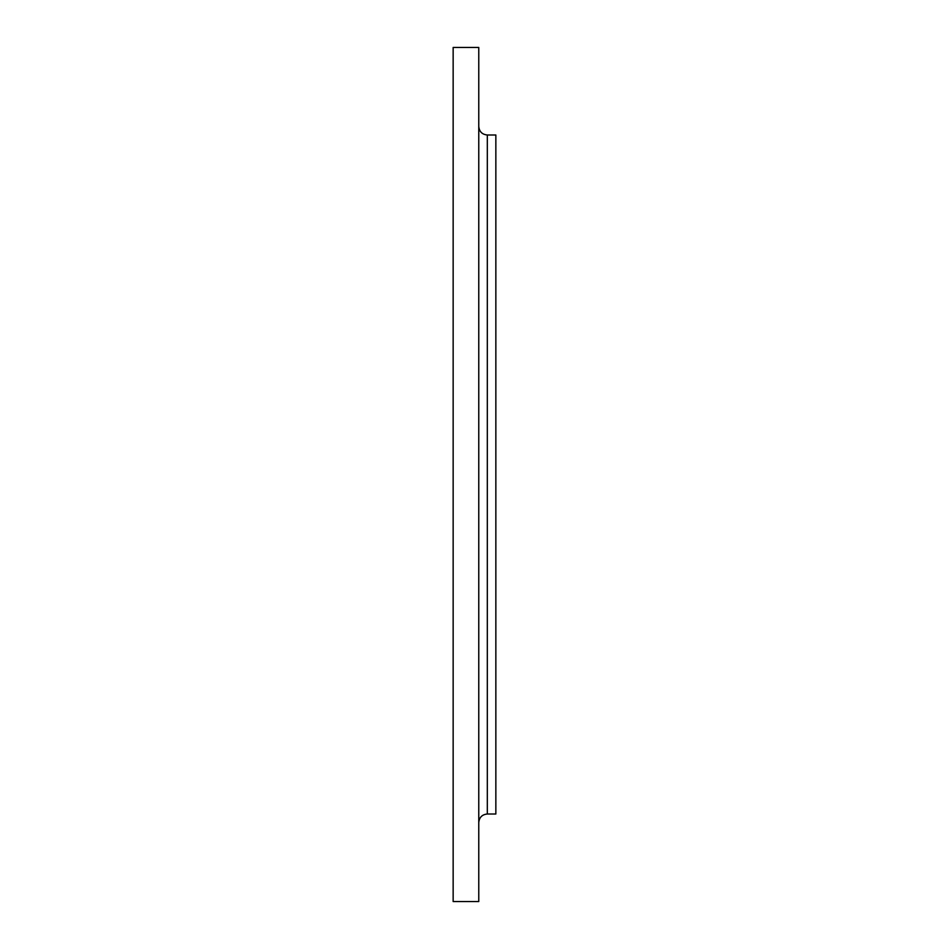 <?xml version="1.0" encoding="UTF-8"?>
<svg xmlns="http://www.w3.org/2000/svg" width="949" height="949" viewBox="0 0 949 949"><rect width="100%" height="100%" fill="white"/><g stroke="black" fill="none" stroke-linecap="round" stroke-linejoin="round"><path stroke-width="1.42" d="M487.312 814.005L495.853 814.005L495.853 134.995L487.312 134.995L487.312 814.005C482.128 814.515 479.281 817.362 478.771 822.546M478.771 474.5L478.771 47.45L453.148 47.45L453.148 901.55L478.771 901.55L478.771 474.5M487.312 134.995C482.128 134.485 479.281 131.638 478.771 126.454"/></g></svg>
